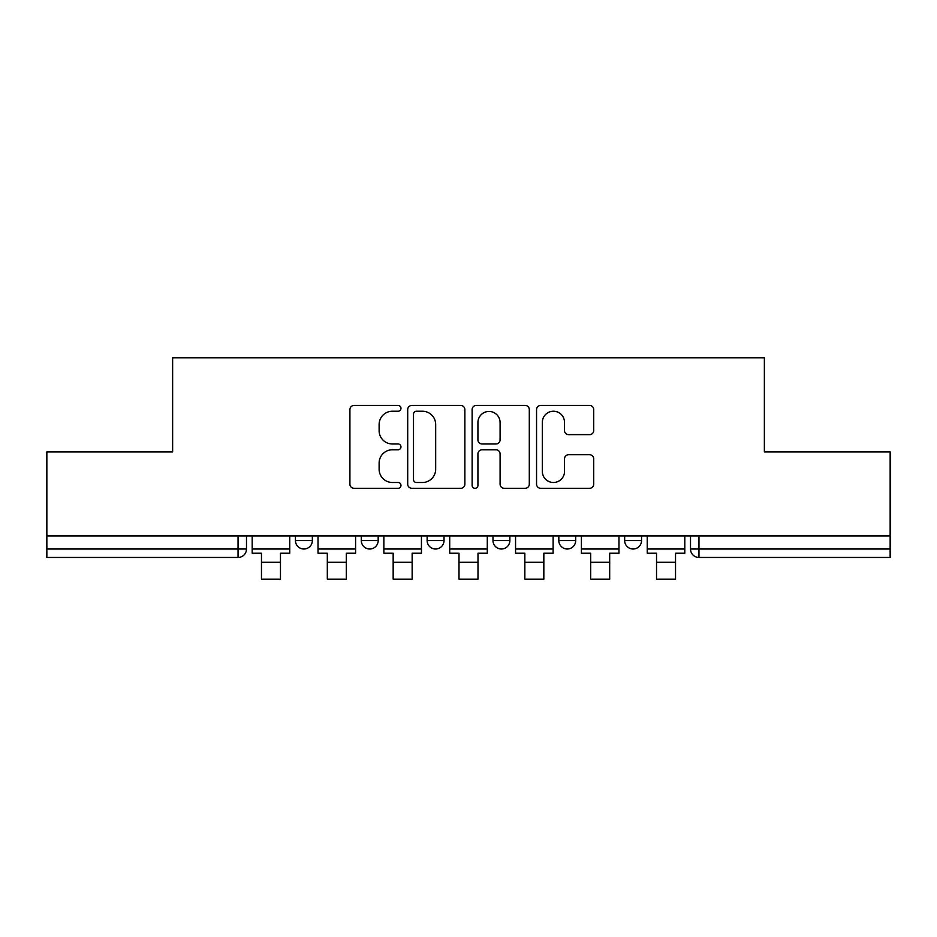 <?xml version="1.0" encoding="UTF-8"?>
<svg xmlns="http://www.w3.org/2000/svg" width="937" height="937" viewBox="0 0 937 937"><rect width="100%" height="100%" fill="white"/><g stroke="black" fill="none" stroke-linecap="round" stroke-linejoin="round"><path stroke-width="1.41" d="M400.966 408.345A2.905 2.905 0 0 0 398.073 405.44L354.057 405.44A4.146 4.146 0 0 0 349.911 409.586L349.911 484.16A4.146 4.146 0 0 0 354.057 488.294L398.073 488.294A2.905 2.905 0 0 0 400.966 485.401A2.905 2.905 0 0 0 398.073 482.496L392.369 482.496A13.259 13.259 0 0 1 379.122 469.238L379.122 463.03A13.259 13.259 0 0 1 392.369 449.772L398.073 449.772A2.905 2.905 0 0 0 400.966 446.867A2.905 2.905 0 0 0 398.073 443.974L392.369 443.974A13.259 13.259 0 0 1 379.122 430.715L379.122 424.496A13.259 13.259 0 0 1 392.369 411.238L398.073 411.238A2.905 2.905 0 0 0 400.966 408.345M624.663 535.929L624.663 540.567L641.552 540.567A8.445 8.445 0 0 1 633.107 549.012A8.445 8.445 0 0 1 624.663 540.567L624.663 535.929M492.979 535.929L492.979 540.567L509.869 540.567A8.445 8.445 0 0 1 501.424 549.012A8.445 8.445 0 0 1 492.979 540.567L492.979 535.929M589.572 434.651A4.146 4.146 0 0 0 593.718 430.505L593.718 409.586A4.146 4.146 0 0 0 589.572 405.44L540.696 405.44A4.146 4.146 0 0 0 536.55 409.586L536.55 484.16A4.146 4.146 0 0 0 540.696 488.294L589.572 488.294A4.146 4.146 0 0 0 593.718 484.16L593.718 458.884A4.146 4.146 0 0 0 589.572 454.738L568.654 454.738A4.146 4.146 0 0 0 564.507 458.884L564.507 471.416A11.08 11.08 0 0 1 553.427 482.496A11.08 11.08 0 0 1 542.347 471.416L542.347 422.318A11.08 11.08 0 0 1 553.427 411.238A11.08 11.08 0 0 1 564.507 422.318L564.507 430.505A4.146 4.146 0 0 0 568.654 434.651L589.572 434.651M46.85 535.929L46.85 451.939L172.631 451.939L172.631 357.817L764.369 357.817L764.369 451.939L890.15 451.939L890.15 535.929L46.85 535.929L46.85 549.012L246.49 549.012L246.49 535.929L246.49 549.012A8.445 8.445 0 0 1 238.045 557.456L46.85 557.456L46.85 549.012M464.869 409.586A4.146 4.146 0 0 0 460.735 405.44L411.847 405.44A4.146 4.146 0 0 0 407.7 409.586L407.7 484.16A4.146 4.146 0 0 0 411.847 488.294L460.735 488.294A4.146 4.146 0 0 0 464.869 484.16L464.869 409.586M476.265 405.44L525.153 405.44A4.146 4.146 0 0 1 529.3 409.586L529.3 484.16A4.146 4.146 0 0 1 525.153 488.294L504.235 488.294A4.146 4.146 0 0 1 500.089 484.16L500.089 453.906A4.146 4.146 0 0 0 495.942 449.772L482.063 449.772A4.146 4.146 0 0 0 477.929 453.906L477.929 485.401A2.905 2.905 0 0 1 475.024 488.294A2.905 2.905 0 0 1 472.131 485.401L472.131 409.586A4.146 4.146 0 0 1 476.265 405.44M690.51 535.929L690.51 549.012L890.15 549.012L890.15 557.456L698.955 557.456A8.445 8.445 0 0 1 690.51 549.012M890.15 535.929L890.15 549.012M641.552 540.567L641.552 535.929L641.552 540.567A8.445 8.445 0 0 1 633.107 549.012M575.705 535.929L575.705 540.567A8.445 8.445 0 0 1 567.26 549.012A8.445 8.445 0 0 1 558.827 540.567A8.445 8.445 0 0 0 567.26 549.012A8.445 8.445 0 0 0 575.705 540.567L575.705 535.929M558.827 535.929L558.827 540.567L575.705 540.567M509.869 535.929L509.869 540.567M444.021 535.929L444.021 540.567A8.445 8.445 0 0 1 435.576 549.012A8.445 8.445 0 0 1 427.131 540.567A8.445 8.445 0 0 0 435.576 549.012A8.445 8.445 0 0 0 444.021 540.567L427.131 540.567L427.131 535.929M361.295 535.929L361.295 540.567L378.173 540.567L378.173 535.929L378.173 540.567A8.445 8.445 0 0 1 369.74 549.012A8.445 8.445 0 0 1 361.295 540.567A8.445 8.445 0 0 0 369.74 549.012M295.448 535.929L295.448 540.567L312.337 540.567L312.337 535.929L312.337 540.567A8.445 8.445 0 0 1 303.893 549.012A8.445 8.445 0 0 1 295.448 540.567A8.445 8.445 0 0 0 303.893 549.012M238.045 535.929L238.045 557.456A8.445 8.445 0 0 0 246.49 549.012M416.403 411.238A2.905 2.905 0 0 0 413.498 414.142L413.498 479.603A2.905 2.905 0 0 0 416.403 482.496L422.411 482.496A13.259 13.259 0 0 0 435.67 469.238L435.67 424.496A13.259 13.259 0 0 0 422.411 411.238L416.403 411.238M500.089 422.528A11.08 11.08 0 0 0 489.009 411.448A11.08 11.08 0 0 0 477.929 422.528L477.929 439.828A4.146 4.146 0 0 0 482.063 443.974L495.942 443.974A4.146 4.146 0 0 0 500.089 439.828L500.089 422.528M252.194 549.012L289.756 549.012L289.756 553.228L280.468 553.228L280.468 579.183L261.47 579.183L261.47 553.228L252.194 553.228L252.194 535.929M289.756 549.012L289.756 535.929M318.03 549.012L355.591 549.012L355.591 553.228L346.315 553.228L346.315 579.183L327.318 579.183L327.318 553.228L318.03 553.228L318.03 535.929M355.591 549.012L355.591 535.929M383.877 549.012L421.439 549.012L421.439 553.228L412.151 553.228L412.151 579.183L393.165 579.183L393.165 553.228L383.877 553.228L383.877 535.929M421.439 549.012L421.439 535.929M449.713 549.012L487.287 549.012L487.287 553.228L477.999 553.228L477.999 579.183L459.001 579.183L459.001 553.228L449.713 553.228L449.713 535.929M487.287 549.012L487.287 535.929M515.561 549.012L553.123 549.012L553.123 553.228L543.835 553.228L543.835 579.183L524.849 579.183L524.849 553.228L515.561 553.228L515.561 535.929M553.123 549.012L553.123 535.929M581.408 549.012L618.97 549.012L618.97 553.228L609.682 553.228L609.682 579.183L590.685 579.183L590.685 553.228L581.408 553.228L581.408 535.929M618.97 549.012L618.97 535.929M647.244 549.012L684.806 549.012L684.806 553.228L675.53 553.228L675.53 579.183L656.532 579.183L656.532 553.228L647.244 553.228L647.244 535.929M684.806 549.012L684.806 535.929M698.955 535.929L698.955 557.456M261.47 562.305L280.468 562.305M327.318 562.305L346.315 562.305M393.165 562.305L412.151 562.305M459.001 562.305L477.999 562.305M524.849 562.305L543.835 562.305M590.685 562.305L609.682 562.305M656.532 562.305L675.53 562.305"/></g></svg>
